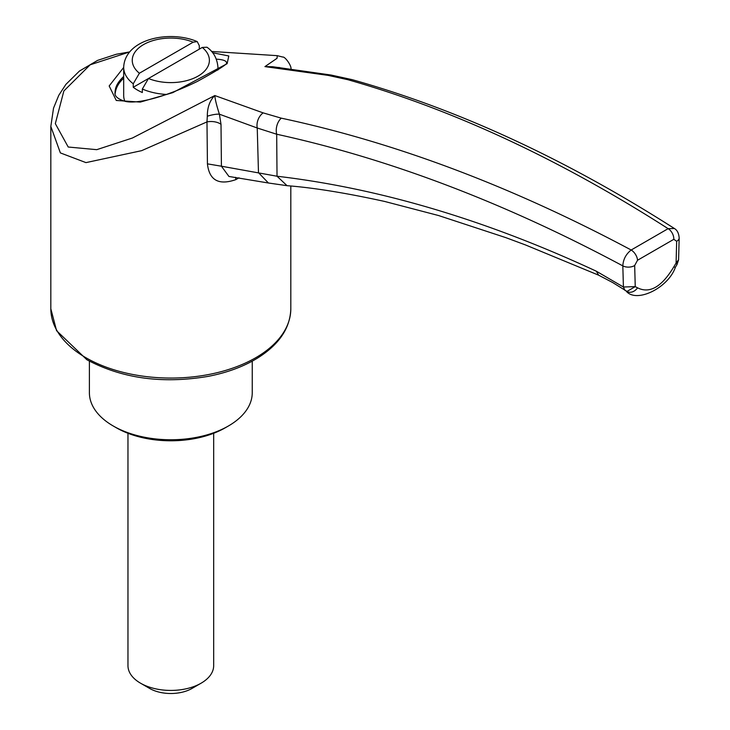 <?xml version="1.0" encoding="UTF-8"?>
<svg xmlns="http://www.w3.org/2000/svg" width="730" height="730" viewBox="0 0 730 730"><rect width="100%" height="100%" fill="white"/><g stroke="black" fill="none" stroke-linecap="round" stroke-linejoin="round"><path stroke-width="1.09" d="M252.242 361.149L252.242 392.758A81.422 47.012 180 0 1 228.399 425.991L225.369 427.743A77.143 44.539 180 0 1 116.271 427.743L113.241 425.991A81.422 47.012 180 0 1 89.398 392.758L89.398 361.149M213.671 433.282L213.671 665.687A42.851 24.738 180 0 1 201.124 683.18A42.851 24.738 180 0 1 140.516 683.18L140.516 683.18A42.851 24.738 180 0 1 127.969 665.687L127.969 433.282M201.124 683.18L192.036 688.427A29.994 17.319 180 0 1 149.604 688.427L140.516 683.18M148.436 78.511L133.252 87.281A47.14 27.22 0 0 0 142.341 92.528L142.341 89.023L148.473 78.493L202.256 47.441L206.937 47.213C213.516 51.775 217.184 58.482 217.96 67.333A47.14 27.22 180 0 1 217.722 70.071M124.793 101.215A47.14 27.22 180 0 1 123.68 95.329L123.68 67.333A47.14 27.22 180 0 0 133.252 83.777L133.252 87.281M199.299 49.147L199.299 45.652L197.219 41.592L193.167 42.194L139.384 73.237L133.252 83.777M239.011 177.819L235.854 179.626C218.754 185.566 209.282 180.31 207.429 163.858L221.418 166.212L228.937 176.459L268.421 183.002L258.475 172.654L257.243 128.006L219.392 114.19L221.007 124.319L221.418 166.212L277.026 176.231C379.618 188.304 486.052 219.958 596.337 271.213L623.411 287.009L622.827 265.884C504.813 202.712 389.428 158.83 276.688 134.229L277.026 176.231L287.045 185.685C313.581 187.738 346.12 193.003 384.655 201.453L438.593 215.542L505.844 237.642L525.49 244.942L598.636 275.183L596.337 271.213M281.269 118.16A12.857 8.906 -77.9 0 0 276.688 134.229L257.243 128.006A12.857 9.955 -68.8 0 1 263.119 112.867L281.269 118.16C395.414 142.505 512.049 186.451 631.176 250.007L668.133 228.663C559.436 159.094 452.682 109.445 347.872 79.707L328.071 75.372L264.935 66.612L277.026 58.309L277.272 55.663L211.518 51.456M634.671 265.519A8.568 5.101 -1.6 0 1 622.827 265.884C623.183 259.415 625.966 254.122 631.176 250.007A8.568 4.663 -122.7 0 1 637.527 260.263L634.671 265.519L635.246 286.635L637.545 287.812C649.636 293.925 661.718 286.945 673.79 266.888L676.089 263.065L676.664 241.265A8.568 4.791 1.5 0 0 679.174 237.998L679.174 237.998C678.827 233.299 677.23 230.132 674.392 228.508C565.458 158.976 458.011 109.354 352.033 79.625A12.857 9.454 105.5 0 0 347.872 79.707M676.664 241.265L673.808 239.321A8.568 5.22 -117.1 0 0 668.133 228.663L674.392 228.508M279.727 67.571L264.935 66.612L272.618 66.722L331.037 75.035A12.857 8.121 99.5 0 0 328.071 75.372M212.594 52.733L228.791 55.973L227.13 63.683L172.745 92.664L140.343 102.09L116.262 100.466L109.171 85.948L123.68 67.461M207.429 163.858L206.982 121.901L141.611 150.672L85.976 162.617L60.371 152.908L50.826 126.427L53.527 108.149L58.774 95.311L65.892 84.388L79.46 71.038L97.61 60.38L116.289 54.257L129.73 51.903L90.173 64.806L63.866 90.949L55.325 123.644L68.219 147.022L96.743 149.668L132.431 138.007L214.803 95.548L263.119 112.867M50.826 126.427L50.826 308.772A119.994 69.277 0 0 0 85.976 357.764A119.994 69.277 0 0 0 216.737 372.784A119.994 69.277 0 0 0 290.814 308.772C290.212 328.089 279.161 344.496 257.663 358.001C243.692 366.57 227.139 372.702 208.013 376.397C162.379 384.071 121.992 378.505 86.861 359.726L56.584 330.699L50.826 308.772M221.007 124.319A12.857 7.455 -0.7 0 0 206.982 121.901L207.311 116.216C207.32 107.319 209.82 100.43 214.803 95.548C215.122 99.444 216.646 105.658 219.392 114.19A12.857 3.057 -16.5 0 0 207.311 116.216M228.399 425.991A81.422 47.012 180 0 1 113.241 425.991M235.58 177.326L235.854 179.626M678.59 259.789L676.089 263.065L677.029 264.497L678.59 259.789L679.174 237.998M626.011 290.914C636.031 303.844 668.406 287.912 675.378 267.244A8.568 0.684 -153.3 0 1 673.79 266.888M626.513 291.279A8.568 6.962 -50.3 0 0 637.545 287.812M624.935 290.394L623.411 287.009L635.246 286.635L626.997 291.425M123.68 76.495C118.014 81.742 115.157 86.943 115.112 92.117L115.112 92.117C114.154 95.73 117.22 98.733 124.319 101.114C136.446 104.846 166.276 96.67 197.31 81.441C219.164 69.469 228.91 63.163 226.565 62.524L226.528 62.826M226.519 62.625C226.209 60.727 222.823 59.559 216.354 59.139M123.68 78.192A55.708 32.166 0 0 0 115.203 93.431M166.54 94.444A47.14 27.22 180 0 1 142.341 89.023M139.384 73.237A38.571 22.265 180 0 1 143.545 44.594A38.571 22.265 180 0 1 193.167 42.194M202.256 47.441A38.571 22.265 180 0 1 198.095 76.084A38.571 22.265 180 0 1 148.473 78.493M673.808 239.321L637.527 260.263M217.96 67.333L217.96 69.916M197.219 41.592C169.643 29.748 124.839 38.9 123.68 67.333M331.037 75.035L352.033 79.625M277.272 55.663L282.756 57.059C284.955 56.265 292.392 66.667 290.814 69.469M290.814 186.031L290.814 308.772M627.006 291.425L612.589 282.492L598.636 275.183M268.421 183.002L287.045 185.685M675.378 267.244L677.029 264.497"/></g></svg>
